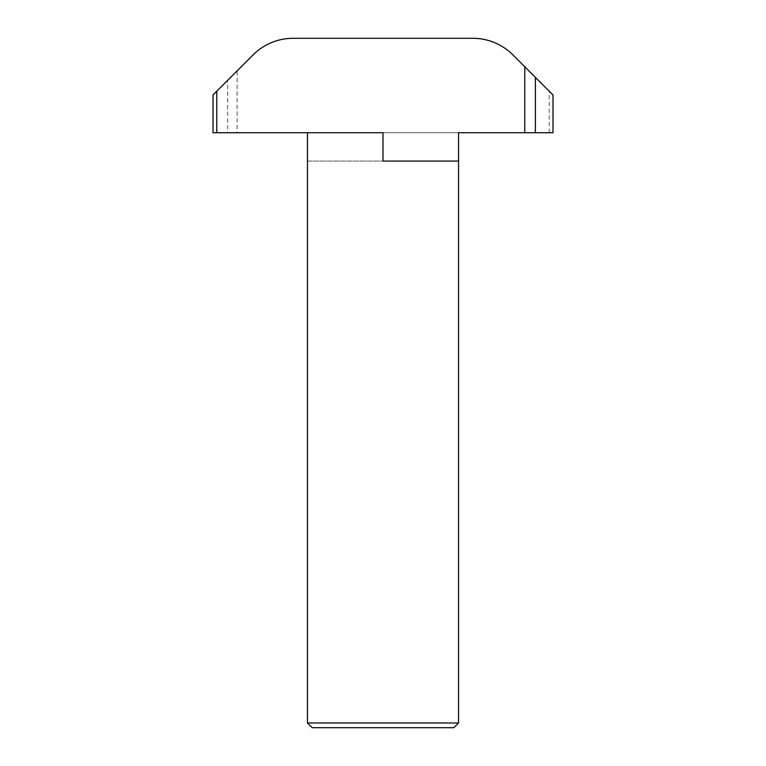 <?xml version="1.0" encoding="UTF-8"?>
<svg xmlns="http://www.w3.org/2000/svg" width="766" height="766" viewBox="0 0 766 766"><rect width="100%" height="100%" fill="white"/><g stroke="black" fill="none" stroke-linecap="round" stroke-linejoin="round"><path stroke-width="0.57" stroke-dasharray="3.83 2.87" d="M312.174 727.7L453.826 727.7M458.547 722.98L307.453 722.98M383 132.738L383 161.071L458.547 161.071L458.547 132.738L383 132.738L552.985 132.738L552.985 94.965L512.923 54.893A56.665 56.665 0 0 0 472.852 38.3L293.148 38.3A56.665 56.665 0 0 0 253.077 54.893L237.115 70.855L237.115 132.738L307.453 132.738L307.453 161.071L383 161.071L307.453 161.071M216.788 132.738L213.015 132.738L213.015 94.965L227.665 80.306L227.665 132.738L237.115 132.738M227.665 80.306L237.115 70.855M549.212 132.738L549.212 91.183"/><path stroke-width="1.15" d="M453.826 727.7L312.174 727.7L307.453 722.98L458.547 722.98L453.826 727.7M535.386 77.366L552.985 94.965L552.985 132.738L535.386 132.738L535.386 77.366L512.923 54.893A56.665 56.665 0 0 0 472.852 38.3L293.148 38.3A56.665 56.665 0 0 0 253.077 54.893L213.015 94.965L213.015 132.738L227.665 132.738M307.453 722.98L307.453 132.738L383 132.738L216.788 132.738L216.788 91.183M524.787 66.757L524.787 132.738L458.547 132.738L458.547 722.98M535.386 132.738L524.787 132.738M383 132.738L383 161.071L458.547 161.071"/></g></svg>

